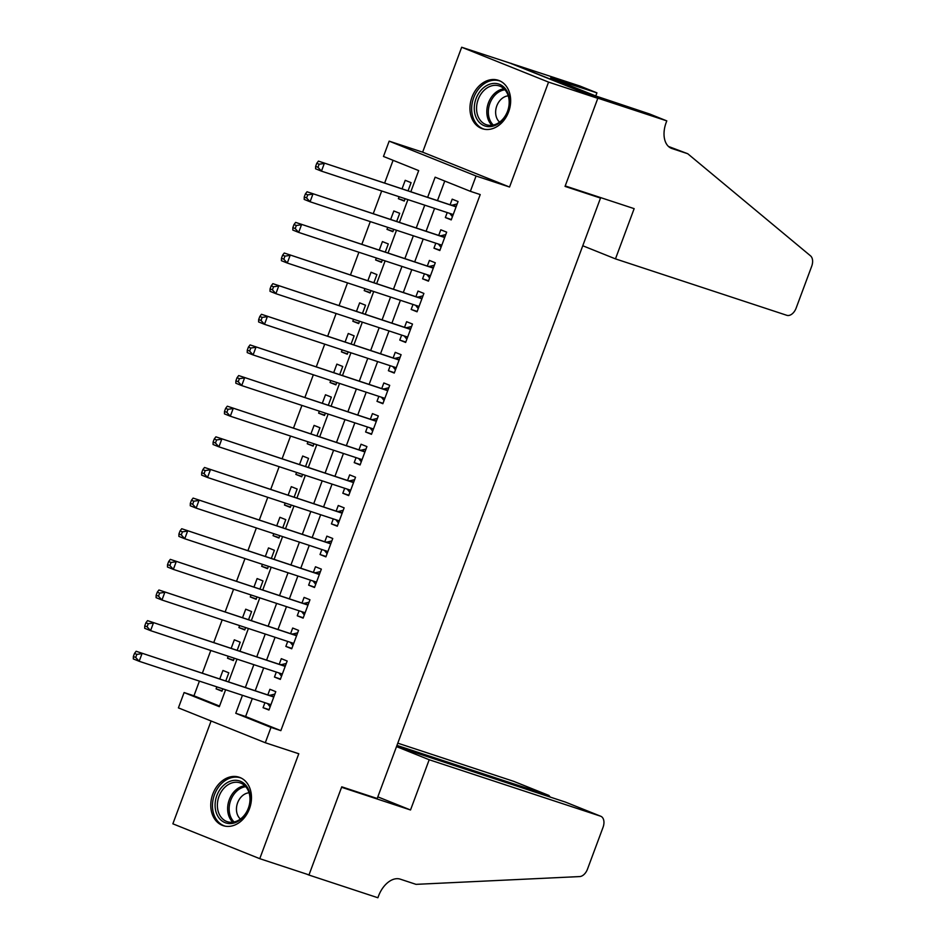 <?xml version="1.0" encoding="UTF-8"?>
<svg xmlns="http://www.w3.org/2000/svg" width="945" height="945" viewBox="0 0 945 945"><rect width="100%" height="100%" fill="white"/><g stroke="black" fill="none" stroke-linecap="round" stroke-linejoin="round"><path stroke-width="1.42" d="M471.992 97.158A25.503 19.727 -71.8 0 0 482.328 128.733A25.503 19.727 -71.8 0 0 508.623 111.853A25.503 19.727 -71.8 0 0 498.287 80.278A25.503 19.727 -71.8 0 0 471.992 97.158M212.802 794.072A25.503 19.727 -71.8 0 0 223.15 825.646A25.503 19.727 -71.8 0 0 249.445 808.778A25.503 19.727 -71.8 0 0 239.097 777.203A25.503 19.727 -71.8 0 0 212.802 794.072M410.898 191.575L418.694 170.596L383.469 156.457L389.163 141.148L476.067 176.006L470.362 191.315L435.137 177.188L427.719 197.127M666.792 120.877L597.854 98.174L565.216 185.941L634.154 208.644L615.467 258.883L786.819 315.311A9.804 6.213 111.9 0 0 796.151 308.07L811.696 266.254A9.804 6.213 111.9 0 0 810.526 255.847L687.736 153.728L671.978 148.542A22.893 14.494 -68.1 0 1 671.434 148.341A22.893 14.494 -68.1 0 1 666.166 122.555L666.792 120.877L649.77 114.038L595.988 96.059L550.651 77.88L596.921 92.846L579.899 86.019L461.668 47.25L422.651 152.169L389.163 141.148M211.101 720.988L172.864 823.816L259.757 858.674L298.785 753.756L265.297 742.735L178.404 707.876L184.098 692.555L219.323 706.683L225.619 689.755M199.407 681.121L193.949 695.803L184.098 692.555M393.085 160.319L384.674 182.94M381.685 190.973L373.287 213.582M370.298 221.614L361.888 244.212M358.899 252.244L350.5 274.841M347.512 282.874L339.101 305.483M336.113 313.516L327.714 336.113M324.726 344.145L316.315 366.743M313.327 374.787L304.928 397.384M301.939 405.417L293.529 428.014M290.552 436.047L282.142 458.644M279.153 466.688L270.754 489.286M267.766 497.318L259.355 519.915M256.367 527.948L247.968 550.557M244.979 558.589L236.569 581.187M233.58 589.219L225.182 611.817M222.193 619.849L213.783 642.458M210.794 650.491L202.395 673.088M510.902 63.469L597.807 98.327L548.561 82.109L461.668 47.25M597.807 98.327L565.051 186.401L600.5 198.072L377.209 798.501L341.747 786.819L309.003 874.893L259.757 858.674M447.209 212.554L445.355 217.539L451.226 219.901L458.065 201.521L452.194 199.159L450.198 204.522M435.81 243.196L433.956 248.181L439.827 250.531L446.666 232.151L440.795 229.8L438.799 235.151M424.423 273.826L422.569 278.81L428.439 281.161L435.279 262.781L429.408 260.43L427.412 265.793M413.024 304.455L411.169 309.44L417.052 311.803L423.88 293.422L418.009 291.06L416.013 296.423M401.637 335.097L399.782 340.082L405.653 342.433L412.492 324.052L406.622 321.702L404.625 327.053M390.25 365.727L388.395 370.712L394.266 373.062L401.093 354.682L395.223 352.331L393.226 357.694M378.851 396.357L376.996 401.341L382.867 403.704L389.706 385.324L383.835 382.961L381.839 388.324M367.463 426.998L365.609 431.983L371.479 434.334L378.307 415.954L372.436 413.603L370.452 418.954M356.064 457.628L354.21 462.613L360.08 464.964L366.92 446.583L361.049 444.233L359.053 449.596M344.677 488.258L342.822 493.243L348.693 495.605L355.521 477.225L349.65 474.862L347.665 480.225M333.278 518.899L331.423 523.884L337.294 526.235L344.134 507.855L338.263 505.504L336.266 510.867M321.891 549.529L320.036 554.514L325.907 556.865L332.746 538.485L326.864 536.134L324.879 541.497M310.492 580.159L308.637 585.144L314.508 587.506L321.347 569.126L315.476 566.764L313.48 572.127M299.104 610.801L297.25 615.786L303.121 618.136L309.96 599.756L304.089 597.405L302.093 602.768M287.705 641.431L285.851 646.415L291.721 648.778L298.561 630.386L292.69 628.035L290.694 633.398M276.318 672.06L274.463 677.045L280.334 679.408L287.174 661.028L281.303 658.665L279.307 664.028M222.11 690.819L216.098 688.846L216.842 686.861M225.831 680.813L228.808 672.816L222.937 670.466L219.819 678.829M233.498 660.189L227.497 658.204L228.229 656.232M237.23 650.172L240.195 642.187L234.325 639.824L231.218 648.199M244.897 629.559L238.884 627.574L239.617 625.59M248.618 619.542L251.594 611.545L245.724 609.194L242.605 617.557M256.284 598.917L250.283 596.945L251.016 594.96M260.017 588.9L262.982 580.915L257.111 578.564L254.004 586.928M267.683 568.288L261.671 566.303L262.403 564.33M271.404 558.271L274.381 550.285L268.51 547.923L265.391 556.298M279.07 537.658L273.058 535.673L273.802 533.689M282.803 527.641L285.768 519.644L279.897 517.293L276.79 525.656M290.469 507.016L284.457 505.043L285.189 503.059M294.19 496.999L297.167 489.014L291.296 486.663L288.178 495.026M301.857 476.386L295.844 474.402L296.588 472.429M305.589 466.369L308.554 458.384L302.683 456.022L299.577 464.385M313.256 445.756L307.243 443.772L307.976 441.787M316.977 435.739L319.953 427.742L314.083 425.392L310.964 433.755M324.643 415.115L318.63 413.142L319.375 411.158M328.364 405.098L331.341 397.113L325.47 394.762L322.363 403.125M336.042 384.485L330.029 382.501L330.762 380.528M339.763 374.468L342.728 366.483L336.857 364.12L333.75 372.484M347.429 353.855L341.417 351.871L342.161 349.886M351.15 343.838L354.127 335.841L348.256 333.49L345.149 341.854M358.828 323.214L352.816 321.241L353.548 319.256M362.549 313.197L365.514 305.211L359.643 302.861L356.537 311.224M370.216 292.584L364.203 290.599L364.947 288.615M373.936 282.567L376.913 274.582L371.042 272.219L367.924 280.582M381.603 261.942L375.602 259.969L376.334 257.985M385.336 251.937L388.3 243.94L382.43 241.589L379.323 249.952M393.002 231.312L386.989 229.34L387.722 227.355M396.723 221.295L399.7 213.31L393.829 210.959L390.71 219.323M193.949 695.803L219.559 706.069M216.098 688.846L221.969 691.197L222.843 688.846M227.497 658.204L233.368 660.567L234.242 658.204M238.884 627.574L244.755 629.925L245.629 627.574M250.283 596.945L256.154 599.295L257.028 596.945M261.671 566.303L267.541 568.666L268.415 566.303M273.058 535.673L278.929 538.024L279.814 535.673M284.457 505.043L290.328 507.394L291.202 505.043M295.844 474.402L301.715 476.764L302.601 474.402M307.243 443.772L313.114 446.123L313.988 443.772M318.63 413.142L324.501 415.493L325.387 413.13M330.029 382.501L335.9 384.863L336.774 382.501M341.417 351.871L347.287 354.221L348.162 351.871M352.816 321.241L358.687 323.592L359.561 321.229M364.203 290.599L370.074 292.962L370.948 290.599M375.602 259.969L381.473 262.32L382.347 259.969M386.989 229.34L392.86 231.69L393.734 229.328M399.121 196.714L398.388 198.698L404.259 201.061L405.133 198.698M408.122 190.666L411.087 182.68L405.216 180.318L402.109 188.681M252.303 698.544L245.617 716.523L280.842 730.65L480.214 194.564L470.362 191.315M444.752 181.05L437.57 200.364M434.582 208.396L426.183 230.993M423.195 239.038L414.784 261.635M411.796 269.668L403.397 292.265M400.408 300.297L391.998 322.895M389.009 330.939L380.611 353.536M377.622 361.569L369.212 384.166M366.223 392.199L357.824 414.808M354.836 422.84L346.425 445.438M343.448 453.47L335.038 476.067M332.049 484.1L323.651 506.709M320.662 514.741L312.252 537.339M309.263 545.371L300.864 567.969M297.876 576.001L289.465 598.61M286.477 606.643L278.078 629.24M275.089 637.273L266.679 659.87M263.69 667.902L255.292 690.511M264.919 702.702L263.064 707.687L268.947 710.038L275.775 691.657L269.904 689.307L267.907 694.669M600.5 198.072L593.318 195.19M422.651 152.169L509.544 187.027L548.561 82.109M509.544 187.027L476.067 176.006M280.842 730.65L270.991 727.414L265.297 742.735M228.607 681.723L237.018 659.126M240.006 651.093L248.405 628.484M251.394 620.452L259.804 597.854M262.793 589.822L271.191 567.224M274.18 559.18L282.59 536.583M285.579 528.55L293.978 505.953M296.966 497.92L305.377 475.323M308.353 467.279L316.764 444.682M319.753 436.649L328.151 414.052M331.14 406.019L339.55 383.422M342.539 375.378L350.938 352.78M353.926 344.748L362.337 322.151M365.325 314.118L373.724 291.509M376.712 283.476L385.123 260.879M388.111 252.847L396.51 230.249M399.499 222.217L407.909 199.608M242.452 695.296L235.766 713.286L270.991 727.414M424.742 205.159L416.332 227.757M413.343 235.789L404.944 258.387M401.956 266.419L393.545 289.028M390.557 297.061L382.158 319.658M379.169 327.691L370.759 350.288M367.77 358.32L359.372 380.93M356.383 388.962L347.973 411.559M344.984 419.592L336.585 442.189M333.597 450.222L325.186 472.831M322.198 480.863L313.799 503.461M310.81 511.493L302.4 534.09M299.411 542.135L291.013 564.732M288.024 572.764L279.614 595.362M276.637 603.394L268.226 625.992M265.238 634.036L256.839 656.633M253.851 664.666L245.44 687.263M245.617 716.523L235.766 713.286M269.077 709.66L263.064 707.687M404.389 200.683L398.388 198.698M280.476 679.03L274.463 677.045M291.863 648.4L285.851 646.415M303.262 617.758L297.25 615.786M314.65 587.129L308.637 585.144M326.049 556.499L320.036 554.514M337.436 525.857L331.423 523.884M348.835 495.227L342.822 493.243M360.222 464.597L354.21 462.613M371.609 433.956L365.609 431.983M383.008 403.326L376.996 401.341M394.396 372.696L388.395 370.712M405.795 342.055L399.782 340.082M417.182 311.425L411.169 309.44M428.581 280.783L422.569 278.81M439.968 250.153L433.956 248.181M451.367 219.523L445.355 217.539M273.826 696.926L136.151 651.27L273.778 697.02M136.848 654.377L142.022 653.621L139.175 661.287L133.304 658.925L133.351 656.491L135.702 657.436L136.848 654.377L134.497 653.432L133.351 656.491M270.931 704.675L139.175 661.287L135.702 657.436M269.49 695.189A3.272 2.067 111.9 0 0 270.305 695.201L274.865 694.102M270.128 706.836L267.482 703.541M136.151 651.27L134.497 653.432M250.271 797.107A22.078 17.069 108.2 0 1 233.97 823.036A22.078 17.069 108.2 0 1 215.129 806.77A22.078 17.069 108.2 0 1 231.43 780.853A22.078 17.069 108.2 0 1 250.271 797.107M217.409 806.746A20.436 15.805 -71.8 0 0 227.284 821.678A20.436 15.805 -71.8 0 0 249.952 797.793A20.436 15.805 -71.8 0 0 240.077 782.862A20.436 15.805 -71.8 0 0 217.409 806.746M249.067 792.772A14.553 11.245 -71.8 0 0 236.474 810.184A14.553 11.245 -71.8 0 0 240.408 819.043M241.258 778.101A25.338 19.597 -71.8 0 0 240.621 777.877A25.338 19.597 -71.8 0 0 212.519 807.491A25.338 19.597 -71.8 0 0 224.768 826.013A25.338 19.597 -71.8 0 0 225.406 826.213M509.461 100.194A22.078 17.069 108.2 0 1 493.148 126.11A22.078 17.069 108.2 0 1 474.307 109.856A22.078 17.069 108.2 0 1 490.62 83.94A22.078 17.069 108.2 0 1 509.461 100.194M476.599 109.821A20.436 15.805 -71.8 0 0 486.474 124.752A20.436 15.805 -71.8 0 0 509.142 100.867A20.436 15.805 -71.8 0 0 499.255 85.936A20.436 15.805 -71.8 0 0 476.599 109.821M508.245 95.847A14.553 11.245 -71.8 0 0 495.664 113.27A14.553 11.245 -71.8 0 0 499.598 122.118M500.437 81.175A25.338 19.597 -71.8 0 0 499.81 80.951A25.338 19.597 -71.8 0 0 471.709 110.565A25.338 19.597 -71.8 0 0 483.958 129.087A25.338 19.597 -71.8 0 0 484.596 129.288M396.498 746.621L429.195 759.745L600.547 816.173L565.441 802.092L396.557 746.467M565.925 802.293L600.784 816.267A9.804 6.213 111.9 0 1 603.04 827.312L587.495 869.128A9.804 6.213 111.9 0 1 579.675 876.57L416.024 884.355L400.267 879.157A22.893 14.494 111.9 0 0 378.508 896.061L377.882 897.75L308.944 875.046L341.582 787.279L410.52 809.983L429.195 759.745M306.546 874.09L308.944 875.046M377.811 796.859L410.52 809.983M396.947 745.404L548.761 795.406L513.655 781.326A9.804 6.213 -68.1 0 1 513.891 781.409A9.804 6.213 -68.1 0 1 514.115 781.503M397.786 743.16L513.655 781.326M550.321 797.107L548.761 795.406L548.372 796.47M687.736 153.728L668.505 146.475M597.854 98.174L510.961 63.315M615.467 258.883L582.77 245.759M595.763 95.977L596.921 92.846M285.213 666.284L147.538 620.641L285.177 666.39M148.235 623.735L153.409 622.991L150.562 630.646L144.691 628.295L144.75 625.862L147.101 626.807L148.235 623.735L145.884 622.802L144.75 625.862M282.331 674.045L150.562 630.646L147.101 626.807M280.878 664.548A3.272 2.067 111.9 0 0 281.693 664.571L286.264 663.473M281.527 676.207L278.87 672.911M147.538 620.641L145.884 622.802M296.6 635.654L158.937 589.999L296.565 635.749M159.634 593.106L164.808 592.361L161.961 600.016L156.09 597.665L156.138 595.232L158.488 596.165L159.634 593.106L157.283 592.161L156.138 595.232M293.718 643.415L161.961 600.016L158.488 596.165M292.277 633.918A3.272 2.067 111.9 0 0 293.092 633.941L297.651 632.843M292.915 645.577L290.269 642.269M158.937 589.999L157.283 592.161M307.999 605.024L170.324 559.369L307.964 605.119M171.021 562.476L176.195 561.72L173.348 569.386L167.478 567.024L167.537 564.59L169.887 565.535L171.021 562.476L168.671 561.531L167.537 564.59M305.117 612.773L173.348 569.386L169.887 565.535M303.664 603.288A3.272 2.067 111.9 0 0 304.479 603.3L309.05 602.201M304.314 614.935L301.656 611.639M170.324 559.369L168.671 561.531M319.386 574.383L181.724 528.739L319.351 574.489M182.42 531.834L187.594 531.09L184.748 538.744L178.877 536.394L178.924 533.96L181.275 534.905L182.42 531.834L180.07 530.901L178.924 533.96M316.504 582.144L184.748 538.744L181.275 534.905M315.063 572.646A3.272 2.067 111.9 0 0 315.878 572.67L320.438 571.571M315.701 584.305L313.055 581.01M181.724 528.739L180.07 530.901M330.785 543.753L193.111 498.098L330.75 543.847M193.808 501.204L198.982 500.46L196.135 508.115L190.264 505.764L190.323 503.331L192.674 504.264L193.808 501.204L191.457 500.259L190.323 503.331M327.903 551.514L196.135 508.115L192.674 504.264M326.45 542.017A3.272 2.067 111.9 0 0 327.265 542.04L331.825 540.942M327.1 553.675L324.442 550.368M193.111 498.098L191.457 500.259M342.173 513.123L204.51 467.468L342.137 513.218M205.195 470.575L210.381 469.819L207.534 477.485L201.651 475.122L201.71 472.689L204.061 473.634L205.195 470.575L202.856 469.63L201.71 472.689M339.29 520.872L207.534 477.485L204.061 473.634M337.849 511.375A3.272 2.067 111.9 0 0 338.664 511.399L343.224 510.3M338.487 523.034L335.841 519.738M204.51 467.468L202.856 469.63M353.572 482.482L215.897 436.838L353.536 482.588M216.594 439.933L221.768 439.189L218.921 446.843L213.05 444.493L213.109 442.059L215.448 443.004L216.594 439.933L214.243 438.988L213.109 442.059M350.689 490.242L218.921 446.843L215.448 443.004M349.237 480.745A3.272 2.067 111.9 0 0 350.052 480.769L354.611 479.67M349.874 492.404L347.228 489.108M215.897 436.838L214.243 438.988M364.959 451.852L227.296 406.196L364.924 451.946M227.981 409.303L233.167 408.559L230.308 416.213L224.437 413.863L224.497 411.418L226.847 412.363L227.981 409.303L225.642 408.358L224.497 411.418M362.077 459.613L230.308 416.213L226.847 412.363M360.624 450.115A3.272 2.067 111.9 0 0 361.451 450.139L366.01 449.04M361.273 461.774L358.627 458.467M227.296 406.196L225.642 408.358M376.358 421.222L238.683 375.567L376.323 421.316M239.38 378.673L244.554 377.917L241.707 385.584L235.837 383.221L235.896 380.788L238.234 381.733L239.38 378.673L237.03 377.728L235.896 380.788M373.464 428.971L241.707 385.584L238.234 381.733M372.023 419.474A3.272 2.067 111.9 0 0 372.838 419.497L377.398 418.399M372.661 431.133L370.015 427.837M238.683 375.567L237.03 377.728M387.745 390.58L250.071 344.925L387.71 390.687M250.768 348.032L255.941 347.287L253.095 354.942L247.224 352.591L247.283 350.158L249.634 351.103L250.768 348.032L248.417 347.087L247.283 350.158M384.863 398.341L253.095 354.942L249.634 351.103M383.41 388.844A3.272 2.067 111.9 0 0 384.237 388.867L388.797 387.769M384.06 400.503L381.414 397.207M250.071 344.925L248.417 347.087M399.144 359.95L261.47 314.295L399.097 360.045M262.167 317.402L267.34 316.658L264.494 324.312L258.623 321.95L258.67 319.516L261.021 320.461L262.167 317.402L259.816 316.457L258.67 319.516M396.25 367.711L264.494 324.312L261.021 320.461M394.809 358.214A3.272 2.067 111.9 0 0 395.624 358.226L400.184 357.139M395.447 369.873L392.801 366.565M261.47 314.295L259.816 316.457M410.532 329.309L272.857 283.665L410.496 329.415M273.554 286.76L278.728 286.016L275.881 293.682L270.01 291.32L270.069 288.886L272.42 289.832L273.554 286.76L271.203 285.827L270.069 288.886M407.649 337.07L275.881 293.682L272.42 289.832M406.196 327.572A3.272 2.067 111.9 0 0 407.023 327.596L411.583 326.497M406.846 339.231L404.188 335.936M272.857 283.665L271.203 285.827M421.919 298.679L284.256 253.024L421.883 298.774M284.953 256.13L290.127 255.386L287.28 263.041L281.409 260.69L281.456 258.257L283.807 259.19L284.953 256.13L282.602 255.185L281.456 258.257M419.037 306.44L287.28 263.041L283.807 259.19M417.595 296.943A3.272 2.067 111.9 0 0 418.411 296.966L422.97 295.868M418.233 308.602L415.587 305.306M284.256 253.024L282.602 255.185M433.318 268.049L295.643 222.394L433.282 268.144M296.34 225.501L301.514 224.745L298.667 232.411L292.796 230.048L292.855 227.615L295.206 228.56L296.34 225.501L293.989 224.556L292.855 227.615M430.436 275.798L298.667 232.411L295.206 228.56M428.983 266.313A3.272 2.067 111.9 0 0 429.798 266.325L434.369 265.238M429.632 277.96L426.975 274.664M295.643 222.394L293.989 224.556M444.705 237.408L307.042 191.764L444.67 237.514M307.739 194.859L312.913 194.115L310.066 201.769L304.195 199.419L304.243 196.985L306.593 197.93L307.739 194.859L305.389 193.926L304.243 196.985M441.823 245.168L310.066 201.769L306.593 197.93M440.382 235.671A3.272 2.067 111.9 0 0 441.197 235.695L445.756 234.596M441.02 247.33L438.374 244.034M307.042 191.764L305.389 193.926M456.104 206.778L318.43 161.123L456.069 206.872M319.127 164.229L324.3 163.485L321.454 171.139L315.583 168.789L315.642 166.355L317.992 167.289L319.127 164.229L316.776 163.284L315.642 166.355M453.222 214.539L321.454 171.139L317.992 167.289M451.769 205.041A3.272 2.067 111.9 0 0 452.584 205.065L457.144 203.966M452.419 216.7L449.761 213.393M318.43 161.123L316.776 163.284M270.908 704.757L269.703 704.273M273.92 696.654L270.305 695.201M232.801 822.197A20.436 15.805 108.2 0 1 227.674 810.125A20.436 15.805 108.2 0 1 244.826 785.72M245.759 786.689A19.762 15.285 -71.8 0 0 229.186 810.302A19.762 15.285 -71.8 0 0 234.136 821.973M491.991 125.283A20.436 15.805 108.2 0 1 486.852 113.199A20.436 15.805 108.2 0 1 504.004 88.795M504.937 89.775A19.762 15.285 -71.8 0 0 488.364 113.376A19.762 15.285 -71.8 0 0 493.325 125.047M670.903 148.105L671.978 148.542M282.295 674.128L281.09 673.643M285.307 666.024L281.693 664.571M293.694 643.486L292.489 643.002M296.706 635.383L293.092 633.941M305.081 612.856L303.877 612.372M308.094 604.753L304.479 603.3M316.481 582.214L315.276 581.742M319.493 574.123L315.878 572.67M327.868 551.585L326.663 551.1M330.88 543.481L327.265 542.04M339.267 520.955L338.062 520.471M342.279 512.851L338.664 511.399M350.654 490.313L349.449 489.841M353.666 482.222L350.052 480.769M362.053 459.683L360.848 459.199M365.065 451.58L361.451 450.139M373.44 429.054L372.236 428.569M376.453 420.95L372.838 419.497M384.828 398.412L383.623 397.928M387.852 390.32L384.237 388.867M396.227 367.782L395.022 367.298M399.239 359.679L395.624 358.226M407.614 337.152L406.409 336.668M410.626 329.049L407.023 327.596M419.013 306.511L417.808 306.026M422.025 298.407L418.411 296.966M430.4 275.881L429.195 275.397M433.412 267.778L429.798 266.325M441.799 245.251L440.594 244.767M444.811 237.148L441.197 235.695M453.187 214.609L451.982 214.125M456.199 206.506L452.584 205.065M513.891 781.409L548.998 795.489"/></g></svg>
